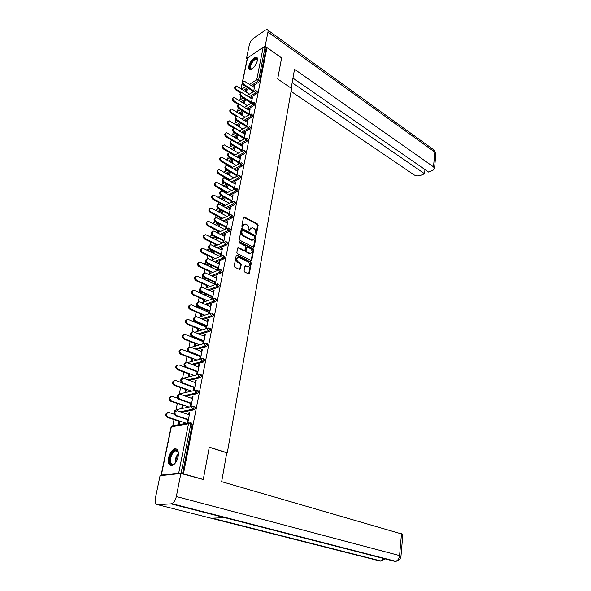 <?xml version="1.0" encoding="UTF-8"?>
<svg xmlns="http://www.w3.org/2000/svg" width="591" height="591" viewBox="0 0 591 591"><rect width="100%" height="100%" fill="white"/><g stroke="black" fill="none" stroke-linecap="round" stroke-linejoin="round"><path stroke-width="0.89" d="M255.933 234.339L256.553 234.021L258.149 225.215L257.58 224.004L244.186 216.867L243.499 217.385L241.808 226.264L242.354 227.18L243.071 225.666L245.309 224.004L247.068 224.831C248.464 225.747 249.084 227.055 248.929 228.747L248.715 229.899L249.254 230.808L249.956 229.293L252.172 227.631L253.894 228.444C255.275 229.352 255.896 230.653 255.74 232.337L255.933 234.339M178.142 456.54C178.881 450.94 177.647 448.399 174.456 448.894C171.715 450.202 169.772 453.171 168.62 457.811C167.837 463.447 169.078 466.011 172.343 465.509C175.076 464.164 177.012 461.179 178.142 456.54M257.432 60.563C257.794 58.465 257.366 57.349 256.147 57.209C252.904 58.117 250.458 61.109 248.818 66.199C248.434 68.327 248.87 69.45 250.119 69.59C253.354 68.667 255.792 65.653 257.432 60.563M244.113 270.774L244.704 272.015L248.634 273.906L249.409 273.352L251.264 263.15L250.673 261.924L236.969 255.127L236.201 255.674L234.243 265.972L234.841 267.228L239.65 269.548L240.434 268.986L241.261 264.583L240.663 263.342L238.365 262.212C236.112 259.715 236.267 258.112 238.823 257.403L248.161 261.99C250.377 264.465 250.222 266.053 247.703 266.755L245.686 265.824L244.925 266.378L244.113 270.774M266.969 47.62L281.604 57.933L277.689 78.987L291.577 88.465L227.291 452.809L209.288 447.128L203.274 479.471L183.446 473.805L266.969 47.62L266.12 48.181L265.034 47.42L258.636 79.888L259.745 80.627L266.12 48.181M253.362 247.171L254.248 246.706L256.043 236.792L255.467 235.58L241.985 228.547L241.276 229.064L239.37 239.067L239.961 240.308L253.362 247.171M251.234 260.166L253.066 250.119L253.672 249.875L251.847 259.929L251.101 260.476L251.847 259.929M237.774 247.769L238.572 247.585L237.656 248.065L236.821 252.423L237.419 253.672L251.101 260.476M238.572 247.585L244.246 250.429L244.984 249.89L245.524 247.031L244.933 245.797L239.222 242.886L239.325 241.645L253.088 248.656L253.672 249.875M226.745 452.883L227.291 452.809M241.002 88.68L247.311 58.14L263.172 47.265L265.034 47.42M203.274 479.471L202.262 479.567M183.446 473.805L178.689 473.192L161.358 475.075L161.749 475.526M172.771 425.69L174.027 419.595M176.081 409.644L177.344 403.49M179.332 393.85L180.61 387.637M182.53 378.306L183.823 372.042M185.737 362.756L186.985 356.691M187.99 351.822L188.086 351.357M188.935 347.22L190.103 341.576M191.092 336.759L191.24 336.028M203.26 341.066L191.935 336.456C189.91 334.58 189.962 333.073 192.082 331.935L193.168 326.697M194.151 321.925L194.262 321.386M195.193 316.857L196.182 312.048M198.251 302.023L199.152 297.62M201.258 287.411L202.085 283.414M204.22 273.027L204.966 269.415M206.451 262.197L206.562 261.673M207.138 258.865L207.803 255.63M209.244 248.626L209.443 247.681M210.012 244.918L210.603 242.044M211.999 235.248L212.28 233.896M212.841 231.177L213.358 228.665M214.718 222.068L215.08 220.325M215.626 217.643L216.077 215.471M217.392 209.074L217.835 206.953M218.375 204.309L218.751 202.477M220.037 196.264L220.546 193.774M221.086 191.174L221.396 189.667M222.637 183.638L223.221 180.794M223.753 178.223L223.996 177.041M225.201 171.191L225.858 167.999M226.375 165.473L226.56 164.586M227.727 158.913L228.207 156.571M228.968 152.899L229.086 152.315M230.224 146.804L230.771 144.145M232.684 134.866L233.29 131.904M234.036 128.284L228.569 124.937C226.966 123.334 226.863 122.108 228.244 121.251M235.107 123.091L235.779 119.833M237.501 111.47L238.232 107.924M239.857 100.012L240.648 96.185M246.802 91.354L246.248 90.992L246.964 90.549L246.602 92.329M254.61 86.515L254.041 86.138L254.773 85.688L253.605 91.553M246.248 90.992L246.048 91.967M254.041 86.138L253.835 87.165M253.177 90.467L252.874 92.004M193.87 406.342L194.808 406.667L195.436 408.041L194.262 409.785L181.755 412.282M190.597 422.757L191.58 423.082L192.201 424.508L190.775 424.035L181.023 473.487M182.501 473.908L192.201 424.508M259.745 80.627L258.681 82.26L252.364 86.197M248.715 88.473L244.615 91.029M182.368 405.219L181.851 407.79L182.626 407.627L183.144 405.057M191.839 398.415L192.267 396.251L193.058 396.081L191.115 405.877L190.317 406.039L190.908 403.055M200.26 374.295L201.117 374.62L201.745 375.913L200.541 377.649L189.334 380.397M188.743 373.881L188.234 376.371L189.009 376.179L189.512 373.682M198.133 366.812L198.532 364.78L199.322 364.573L197.438 374.059L196.648 374.258L197.231 371.303M206.422 343.253L207.249 343.585L207.855 344.797L206.651 346.533L196.411 349.48M194.912 343.511L194.424 345.927L195.193 345.705L195.68 343.282M196.013 338.118L195.894 338.709M196.552 338.975L196.677 338.384M204.227 336.198L204.612 334.292L205.395 334.055L203.563 343.245L202.779 343.474L203.363 340.556M212.383 313.156L213.779 314.656L212.583 316.384L203.097 319.502M196.101 321.8L195.259 321.74M200.896 314.072L200.423 316.421L201.184 316.163L201.657 313.814M202.085 308.221L201.856 309.359M202.506 309.64L202.735 308.509M210.137 306.537L210.492 304.742L211.275 304.476L209.502 313.385L208.719 313.644L209.295 310.763M218.153 283.99L219.512 285.453L218.338 287.167L209.458 290.432M203.127 292.759L201.11 293.143M207.988 279.255L207.64 280.895M206.702 285.527L206.237 287.802M206.998 287.522L207.456 285.239M208.283 281.19L208.616 279.543L207.973 279.262M215.863 277.785L216.203 276.093L216.971 275.798L215.257 284.441M215.05 281.877L214.481 284.729M223.753 255.704L225.082 257.129L223.915 258.836L215.538 262.227M209.753 264.569L207.397 265.522M214.289 251.441L213.573 251.744L213.255 253.273M212.332 257.824L211.896 259.966M212.649 259.656L213.085 257.513M213.883 253.583L214.311 251.456M221.418 249.89L221.736 248.301L222.504 247.984L220.849 256.295M220.628 253.857L220.081 256.612L202.957 248.294C200.704 248.907 200.563 250.274 202.528 252.394L215.287 258.577M229.182 228.259L230.475 229.655L229.323 231.347L221.381 234.849M216.047 237.19L213.292 238.409M219.32 226.774L219.749 224.691L219.002 225.031L218.707 226.464M217.798 230.926L217.414 232.832L227.299 228.436M218.16 232.507L218.544 230.593M226.811 222.814L227.107 221.33L227.875 220.982L226.301 228.88M226.043 226.671L225.54 229.219M234.45 201.62L235.713 202.986L234.575 204.671L226.996 208.268M222.053 210.61L218.965 212.073M224.602 200.748L225.016 198.724L224.277 199.086L224.004 200.423M223.11 204.811L222.859 206.052M223.509 206.141L223.849 204.456M232.049 196.537L232.329 195.148L233.083 194.779L231.591 202.262M231.303 200.283L230.837 202.632M239.569 175.756L240.803 177.093L239.68 178.77L232.411 182.449M227.801 184.784L224.44 186.49M229.736 175.453L230.135 173.488L229.397 173.872L229.145 175.121M228.266 179.435L228.141 180.056M228.732 180.388L229.005 179.058M237.131 171.013L237.39 169.706L238.143 169.314L236.732 176.421M236.407 174.648L235.979 176.805M244.534 150.631L245.738 151.946L244.63 153.608L237.648 157.361M233.319 159.688L229.729 161.624M234.723 150.875L235.107 148.962L234.383 149.368L234.147 150.535M233.859 155.138L234.014 154.377M242.074 146.206L242.317 144.987L243.064 144.581L241.726 151.311M241.372 149.745L240.98 151.717M249.358 126.208L250.54 127.501L249.446 129.156L242.709 132.975M238.638 135.287L234.849 137.437M239.577 126.969L239.953 125.115L239.229 125.536L239.008 126.622M246.875 122.101L247.104 120.956L247.843 120.527L246.58 126.902M246.196 125.536L245.834 127.331M254.049 102.465L255.209 103.743L254.123 105.383L247.614 109.269M243.765 111.559L239.806 113.923M244.29 103.713L244.659 101.911L243.935 102.346L243.736 103.359M251.552 98.653L251.759 97.589L252.497 97.138L251.293 103.174M250.88 101.992L250.562 103.617M256.346 90.837L257.491 92.107L256.42 93.74L250.008 97.655M246.262 99.938L242.229 102.398M249.232 110.295L249.446 109.195L250.185 108.751L248.951 114.957M248.552 113.679L248.213 115.393M241.948 115.26L242.317 113.435L241.601 113.864L241.387 114.913M251.722 114.255L252.889 115.541L251.803 117.181L245.176 121.037M241.224 123.342L237.346 125.602M244.497 134.068L244.726 132.886L245.472 132.465L244.172 139.018M243.802 137.555L243.426 139.432M237.168 138.841L237.545 136.957L236.821 137.363L236.592 138.493M236.363 142.786L236.466 142.291M246.964 138.331L248.161 139.639L247.053 141.293L240.197 145.083M236.001 147.403L232.307 149.449M239.621 158.521L239.872 157.258L240.618 156.859L239.244 163.773M238.904 162.104L238.498 164.172M232.248 163.079L232.64 161.136L231.908 161.535L231.665 162.739M231.317 167.674L231.524 166.632M242.066 163.101L243.285 164.431L242.17 166.093L235.048 169.816M230.586 172.151L227.107 173.968M234.612 183.683L234.878 182.338L235.632 181.954L234.184 189.246M233.873 187.369L233.423 189.622M227.188 188.012L227.594 186.017L226.855 186.387L226.589 187.679M225.71 192.038L225.518 192.954M226.124 193.242L226.449 191.669M237.028 188.595L238.276 189.947L237.146 191.624L229.729 195.266M224.957 197.608L221.721 199.189M229.448 209.583L229.736 208.143L230.497 207.781L228.968 215.471M228.695 213.381L228.207 215.826M221.98 213.669L222.401 211.608L221.655 211.962L221.374 213.351M220.473 217.776L220.155 219.342M220.849 219.231L221.219 217.429M231.835 214.843L233.113 216.217L231.968 217.909L224.211 221.462M219.084 223.804L216.151 225.149M224.137 236.252L224.44 234.716L225.208 234.383L223.597 242.487M223.361 240.16L222.829 242.812M216.624 240.079L217.052 237.959L216.306 238.291L216.003 239.769M215.087 244.275L214.673 246.307M215.427 245.982L215.833 243.957M226.486 241.882L227.801 243.285L226.641 244.984L218.485 248.434M212.937 250.776L210.374 251.862M218.663 263.726L218.988 262.094L219.763 261.783L218.072 270.294M217.865 267.76L217.296 270.597M211.179 265.241L210.47 266.984M209.539 271.572L209.081 273.818M209.835 273.522L210.293 271.269M211.105 267.28L211.489 265.389M220.975 269.74L222.319 271.18L221.145 272.894L212.531 276.219M206.488 278.553L204.323 279.366M213.026 292.05L213.366 290.314L214.149 290.026L212.398 298.802M212.191 296.209L211.622 299.076M205.055 293.624L204.774 295.02M203.821 299.689L203.356 302.001M204.109 301.735L204.582 299.423M205.417 295.308L205.698 293.912M215.294 298.462L216.668 299.94L215.479 301.661L206.318 304.86M199.669 307.172L198.207 307.327M207.205 321.253L207.574 319.406L208.357 319.147L206.555 328.197L205.771 328.441L206.348 325.545M197.926 328.677L197.446 331.063L198.207 330.82L198.694 328.433M199.071 323.055L198.894 323.92M199.551 324.193L199.728 323.329M209.428 328.086L210.256 328.433L210.839 329.608L209.635 331.344L199.802 334.38M201.206 351.386L201.597 349.414L202.381 349.192L200.526 358.53L199.736 358.744L200.319 355.812M191.853 358.574L191.351 361.027L192.119 360.82L192.622 358.36M203.37 358.656L204.198 358.981L204.826 360.229L203.607 361.973L192.932 364.817M195.008 382.488L195.422 380.39L196.219 380.198L194.299 389.838L193.508 390.023L194.099 387.053M185.581 389.425L185.064 391.951L185.84 391.774L186.357 389.24M197.091 390.186L197.992 390.511L198.613 391.848L197.424 393.584L185.618 396.214M188.61 414.601L189.054 412.378L189.851 412.215L187.872 422.181L187.074 422.321L187.672 419.322M179.11 421.265L178.578 423.88L179.354 423.74L179.886 421.124M243.935 102.346L244.497 102.708M251.759 97.589L252.335 97.958M241.601 113.864L242.162 114.218M249.446 109.195L250.023 109.557M239.229 125.536L239.791 125.883M247.104 120.956L247.688 121.325M236.821 137.363L237.39 137.71M244.726 132.886L245.317 133.248M234.383 149.368L234.959 149.708M242.317 144.987L242.908 145.342M231.908 161.535L232.492 161.868M239.872 157.258L240.471 157.612M229.397 173.872L229.988 174.205M237.39 169.706L237.996 170.053M226.855 186.387L227.446 186.719M234.878 182.338L235.491 182.678M224.277 199.086L224.875 199.411M232.329 195.148L232.943 195.481M221.655 211.962L222.26 212.28M229.736 208.143L230.357 208.475M219.002 225.031L219.616 225.348M227.107 221.33L227.734 221.662M216.306 238.291L216.919 238.601M224.44 234.716L225.075 235.041M213.573 251.744L214.193 252.047M221.736 248.301L222.379 248.626M210.795 265.396L211.423 265.699M218.988 262.094L219.638 262.411M216.203 276.093L216.853 276.403M213.366 290.314L214.031 290.609M210.492 304.742L211.164 305.037M207.574 319.406L208.246 319.694M204.612 334.292L205.291 334.572M201.597 349.414L202.285 349.687M198.532 364.78L199.233 365.046M195.422 380.39L196.131 380.648M192.267 396.251L192.976 396.509M189.054 412.378L189.77 412.621M250.791 227.89L249.358 229.552L249.956 229.293M249.742 230.438L249.143 230.697L249.358 229.552M243.906 224.27L242.473 225.925L243.071 225.666M242.849 226.818L242.251 227.077L242.473 225.925M256.553 234.021L255.947 234.272L257.55 225.474L256.974 224.262L243.588 217.141L244.186 216.867M253.532 247.237L255.445 237.05L254.869 235.831L241.372 228.806L241.985 228.547M254.861 237.183L254.455 236.326L242.783 230.224L242.147 230.542L241.911 231.768C241.749 233.482 242.376 234.797 243.795 235.713L252.372 240.072L254.64 238.395L254.861 237.183M242.207 230.364L241.542 230.8L242.147 230.542M253.162 240.094L251.197 240.116L243.189 235.972C241.771 235.055 241.143 233.74 241.313 232.027L241.542 230.8M237.974 247.836L243.477 250.614L244.268 250.436M239.451 241.689L238.83 241.933L252.483 248.9L253.088 248.656M249.727 253.221L250.163 253.384C252.616 252.675 252.749 251.101 250.569 248.663L247.297 247.023L246.565 247.563L246.033 250.421L246.624 251.655L249.727 253.221L249.121 253.465L250.791 253.413M246.676 247.267L245.959 247.806L246.565 247.563M249.121 253.465L246.019 251.892L245.428 250.665L245.959 247.806M253.066 250.119L252.483 248.9M248.353 266.8L247.097 266.984L245.058 266.053M237.53 257.61C235.624 258.888 235.698 260.498 237.759 262.448L238.365 262.212M239.687 269.555L240.648 264.82L240.057 263.579L237.759 262.448M248.656 273.914L250.65 263.387L250.067 262.16L236.334 255.364M249.395 94.146L236.422 85.968C234.937 86.641 234.996 87.83 236.599 89.551L235.89 90.002C234.346 88.421 234.228 87.232 235.528 86.434M236.599 89.551L241.387 92.647M235.89 90.002L240.67 93.097M254.403 87.542L244.142 81.041C242.657 81.706 242.716 82.917 244.334 84.661L243.603 85.126C242.051 83.508 241.933 82.312 243.248 81.514M253.014 91.287L243.603 85.126M253.746 90.837L244.334 84.661M250.916 63.496C254.211 58.383 256.413 57.253 257.513 60.097L256.42 59.048C254.728 59.263 253.074 60.829 251.456 63.747C250.067 66.842 250.111 68.578 251.596 68.955L251.988 68.918C249.55 69.398 249.195 67.588 250.916 63.496M257.166 57.726L256.671 57.623C254.573 57.896 252.52 59.839 250.51 63.451C249.136 66.347 248.892 68.379 249.771 69.539M175.379 462.952C172.483 465.715 170.614 465.235 169.78 461.519C168.701 454.797 176.31 446.05 178.113 452.012L178.438 453.541M178.283 452.58L178.268 452.543C177.692 451.036 176.731 450.482 175.401 450.896C172.158 452.891 170.54 456.378 170.548 461.349C170.939 463.728 171.996 464.681 173.717 464.194L174.685 463.662M176.62 449.042L175.172 449.167C171.146 451.642 169.137 455.957 169.144 462.125L171.205 465.701M291.186 88.192L294.532 69.258L433.513 166.869L434.806 152.101L267.959 32.04L265.16 46.224L281.538 57.888M291.067 91.361L414.084 174.884C416.042 176 418.125 176.192 420.349 175.475L424.567 173.747L292.161 82.659M267.959 32.04C268.225 30.51 267.908 29.676 267.021 29.55L265.359 30.163L253.495 38.326C251.441 39.952 250.052 42.101 249.336 44.761L246.447 58.701L247.319 58.117M263.889 47.073L265.16 46.224M292.966 78.101L428.623 172.084L432.922 170.334L434.555 168.42L433.513 166.869M424.951 169.543L424.567 173.747M246.447 58.701L247.104 59.152M209.258 447.276L226.759 452.795L221.655 481.68L402.863 534.323M157.686 504.692L211.113 518.233L224.92 517.701L171.05 503.857L157.686 504.692C155.536 504.411 154.776 502.202 155.418 498.073L160.05 475.711L180.883 473.465L203.178 479.478M171.05 503.857L171.848 503.665C173.976 502.564 175.468 500.193 176.332 496.536L180.883 473.465M224.92 517.701L394.854 561.376L396.657 561.14M211.113 518.233L380.294 561.103L382.118 560.859M247.252 105.604L234.051 97.426C232.514 98.091 232.566 99.303 234.199 101.046L233.482 101.489C231.923 99.901 231.805 98.697 233.135 97.884M234.199 101.046L239.311 104.297M233.482 101.489L238.52 104.688M245.08 117.232L231.65 109.04C230.069 109.704 230.106 110.923 231.761 112.696L231.044 113.132C229.463 111.536 229.352 110.325 230.704 109.49M231.761 112.696L237.545 116.301M231.044 113.132L236.26 116.383M242.894 129.015L229.219 120.815C227.579 121.48 227.601 122.714 229.286 124.509L239.673 130.862M240.685 140.961L226.752 132.761C225.06 133.418 225.075 134.667 226.781 136.491L226.058 136.905C224.44 135.302 224.336 134.061 225.747 133.182M226.781 136.491L237.353 142.823M226.058 136.905L231.916 140.414M238.461 153.084L224.248 144.869C222.504 145.526 222.504 146.79 224.24 148.636L223.509 149.05C221.876 147.432 221.78 146.176 223.221 145.283M224.24 148.636L235.004 154.96M223.509 149.05L233.859 155.115M252.121 99.022L241.8 92.588C240.264 93.252 240.315 94.471 241.955 96.244L241.224 96.695C239.65 95.077 239.54 93.866 240.877 93.053M250.717 102.804L241.224 96.695M251.456 102.361L241.955 96.244M249.808 110.657L239.429 104.297C237.841 104.962 237.885 106.188 239.547 107.99L238.808 108.434C237.22 106.808 237.109 105.582 238.476 104.747M248.397 114.484L238.808 108.434M249.136 114.048L239.547 107.99M247.459 122.463L237.021 116.168C235.381 116.833 235.41 118.074 237.102 119.899L236.363 120.335C234.753 118.702 234.649 117.461 236.045 116.612M246.033 126.319L236.363 120.335M246.779 125.898L237.102 119.899M245.08 134.43L234.583 128.21C232.891 128.868 232.906 130.123 234.627 131.978L233.881 132.406C232.256 130.766 232.152 129.51 233.578 128.646M243.647 138.324L233.881 132.406M244.386 137.91L234.627 131.978M242.672 146.561L232.108 140.422C230.364 141.079 230.364 142.35 232.108 144.226L231.369 144.647C229.714 143 229.618 141.729 231.074 140.843M241.217 150.506L231.369 144.647M241.963 150.099L232.108 144.226M236.215 165.377L221.721 157.154C219.918 157.812 219.896 159.082 221.662 160.959L220.931 161.358C219.276 159.733 219.18 158.469 220.657 157.553M221.662 160.959L232.632 167.268M220.931 161.358L231.376 167.356M240.219 158.876L229.604 152.81C227.801 153.468 227.786 154.746 229.559 156.659L228.813 157.066C227.143 155.411 227.055 154.125 228.54 153.224M238.757 162.85L228.813 157.066M239.51 162.459L229.559 156.659M233.955 177.847L219.15 169.61C217.289 170.267 217.252 171.545 219.047 173.459L218.315 173.85C216.631 172.21 216.55 170.932 218.057 170.001M219.047 173.459L230.231 179.753M218.315 173.85L228.857 179.767M237.737 171.36L227.062 165.377C225.201 166.034 225.171 167.327 226.974 169.27L226.22 169.661C224.528 167.999 224.447 166.699 225.969 165.776M236.267 175.379L226.22 169.661M237.013 174.995L226.974 169.27M231.672 190.494L216.542 182.25C214.622 182.9 214.57 184.2 216.395 186.143L215.656 186.52C213.957 184.872 213.876 183.572 215.427 182.626M216.395 186.143L227.801 192.415M215.656 186.52L226.301 192.363M235.218 184.023L224.491 178.135C222.563 178.778 222.519 180.092 224.344 182.058L223.597 182.449C221.884 180.772 221.802 179.457 223.361 178.512M233.733 188.086L223.597 182.449M234.487 187.709L224.344 182.058M229.374 203.326L213.905 195.074C211.918 195.717 211.851 197.032 213.698 199.004L212.967 199.374C211.238 197.712 211.172 196.404 212.753 195.436M213.698 199.004L225.348 205.262M212.967 199.374L223.716 205.136M232.669 196.877L221.876 191.07C219.889 191.713 219.822 193.035 221.684 195.045L220.931 195.414C219.195 193.73 219.121 192.4 220.716 191.44M231.162 200.984L220.931 195.414M231.923 200.615L221.684 195.045M227.07 216.35L211.223 208.084C209.177 208.726 209.096 210.049 210.972 212.058L210.233 212.413C208.483 210.743 208.416 209.413 210.041 208.431M210.972 212.058L222.866 218.293M210.233 212.413L221.086 218.094M230.076 209.916L219.224 204.205C217.17 204.841 217.089 206.178 218.98 208.217L218.219 208.579C216.461 206.88 216.395 205.535 218.035 204.552M228.554 214.068L218.219 208.579M229.315 213.713L218.98 208.217M224.75 229.574L208.505 221.293C206.392 221.92 206.289 223.258 208.202 225.304L207.456 225.651C205.683 223.967 205.631 222.622 207.293 221.618M208.202 225.304L220.362 231.524M207.456 225.651L218.411 231.244M227.446 223.147L216.535 217.532C214.415 218.16 214.319 219.512 216.232 221.588L215.479 221.943C213.691 220.221 213.632 218.869 215.316 217.865M225.91 227.343L215.479 221.943M226.678 226.996L216.232 221.588M222.415 242.99L205.749 234.693C203.57 235.314 203.452 236.666 205.387 238.749L204.641 239.082C202.839 237.383 202.794 236.023 204.508 235.004M205.387 238.749L217.835 244.947M204.641 239.082L215.708 244.585M224.772 236.577L213.809 231.059C211.622 231.687 211.504 233.053 213.447 235.159L212.686 235.499C210.876 233.77 210.832 232.396 212.553 231.376M223.228 240.818L212.686 235.499M223.996 240.485L213.447 235.159M202.528 252.394L201.782 252.712C199.957 250.998 199.921 249.624 201.686 248.582M201.782 252.712L212.959 258.127M222.061 250.207L211.039 244.8C208.786 245.413 208.645 246.794 210.625 248.944L209.857 249.269C208.017 247.518 207.988 246.129 209.753 245.095M220.502 254.492L209.857 249.269M221.27 254.174L210.625 248.944M217.34 270.242L200.12 262.101C197.8 262.707 197.638 264.088 199.632 266.245L198.886 266.548C197.032 264.82 197.01 263.423 198.82 262.367M199.632 266.245L212.708 272.414M198.886 266.548L210.174 271.867M219.313 264.044L208.224 258.74C205.904 259.346 205.742 260.742 207.751 262.929L206.983 263.246C205.114 261.481 205.092 260.07 206.916 259.013M217.739 268.373L206.983 263.246M218.507 268.07L207.751 262.929M214.577 284.101L197.239 276.115C194.845 276.714 194.668 278.11 196.692 280.304L195.939 280.599C194.055 278.849 194.047 277.438 195.909 276.366M196.692 280.304L210.115 286.458M195.939 280.599L207.345 285.815M216.52 278.088L205.373 272.902C202.979 273.5 202.802 274.911 204.841 277.135L204.065 277.438C202.174 275.65 202.159 274.224 204.035 273.153M214.932 282.468L204.065 277.438M215.708 282.18L204.841 277.135M211.777 298.16L194.313 290.351C191.853 290.935 191.647 292.353 193.7 294.584L192.947 294.865C191.041 293.092 191.041 291.659 192.962 290.573M193.7 294.584L207.5 300.716M192.947 294.865L204.471 299.977M213.683 292.353L202.477 287.285C200.009 287.869 199.81 289.295 201.878 291.562L201.103 291.851C199.182 290.041 199.182 288.593 201.11 287.507M212.08 296.785L201.103 291.851M212.856 296.505L201.878 291.562M208.933 312.432L191.344 304.801C188.81 305.377 188.588 306.81 190.671 309.086L189.91 309.352C187.968 307.556 187.99 306.108 189.962 305M190.671 309.086L204.878 315.202M189.91 309.352L201.553 314.353M210.802 306.832L199.536 301.883C196.995 302.459 196.773 303.907 198.871 306.212L198.096 306.485C196.138 304.661 196.153 303.19 198.148 302.09M209.184 311.317L198.096 306.485M209.968 311.051L198.871 306.212M206.045 326.926L188.33 319.48C185.722 320.049 185.478 321.489 187.591 323.809L186.83 324.06C184.857 322.243 184.887 320.773 186.926 319.65M187.591 323.809L202.24 329.911M186.83 324.06L198.591 328.951M207.877 321.541L196.552 316.724C193.937 317.286 193.685 318.741 195.813 321.098L195.037 321.349C193.05 319.502 193.08 318.017 195.133 316.894M206.244 326.077L195.037 321.349M207.027 325.826L195.813 321.098M203.112 341.642L185.271 334.388C182.589 334.942 182.316 336.405 184.458 338.769L183.698 338.998C181.696 337.158 181.74 335.666 183.845 334.536M184.458 338.769L199.595 344.856M183.698 338.998L195.584 343.777M204.907 336.478L193.516 331.795C190.827 332.341 190.553 333.819 192.71 336.213L191.935 336.456M204.043 340.837L192.71 336.213M200.135 356.595L182.161 349.532C179.405 350.079 179.11 351.549 181.282 353.957L180.514 354.179C178.482 352.302 178.548 350.795 180.72 349.65M181.282 353.957L196.951 360.045M180.514 354.179L192.526 358.84M201.893 351.66L190.435 347.102C187.665 347.641 187.377 349.133 189.563 351.579L188.78 351.8C186.726 349.894 186.793 348.372 188.98 347.22M200.223 356.299L188.78 351.8M201.014 356.077L189.563 351.579M197.113 371.769L178.984 364.913C176.177 365.437 175.852 366.93 178.017 369.382L177.248 369.582C175.217 367.668 175.313 366.147 177.544 365.009M178.054 369.39L194.284 375.47M177.285 369.597L189.423 374.133M198.827 367.077L187.288 362.66C184.466 363.184 184.148 364.691 186.328 367.174L185.537 367.38C183.483 365.437 183.579 363.893 185.825 362.748M197.143 371.769L185.574 367.395M197.933 371.569L186.357 367.188M182.833 383.116L175.719 380.53C172.904 381.062 172.557 382.569 174.677 385.044L173.909 385.229C171.9 383.256 172.033 381.72 174.315 380.611M174.766 385.073L191.632 391.139M173.998 385.266L186.268 389.668M195.71 382.746L184.045 378.447C181.223 378.986 180.876 380.508 183.011 383.012L182.227 383.204C180.196 381.202 180.329 379.644 182.634 378.528M194.011 387.497L182.316 383.241M194.801 387.312L183.099 383.049M177.773 398.268L172.402 396.391C169.58 396.945 169.211 398.467 171.287 400.957L170.518 401.126C168.531 399.102 168.708 397.544 171.05 396.465M171.434 401.016L189.009 407.073M170.666 401.186L183.062 405.456M192.548 398.666L180.75 394.5C177.921 395.054 177.551 396.591 179.642 399.117L178.851 399.294C176.849 397.226 177.027 395.652 179.383 394.574M190.827 403.468L178.999 399.346M191.624 403.306L179.797 399.176M174.212 414.247L169.026 412.511C166.197 413.079 165.805 414.623 167.837 417.128L167.068 417.283C165.103 415.192 165.325 413.626 167.726 412.577M168.043 417.209L186.438 423.289M167.268 417.364L179.812 421.501M189.327 414.845L177.403 410.811C174.567 411.38 174.168 412.939 176.221 415.488L175.431 415.643C173.451 413.515 173.673 411.927 176.088 410.878M187.591 419.713L175.638 415.724M188.389 419.558L176.428 415.569M247.599 57.652L242.591 81.876M242.34 83.117L241.165 88.79M241.734 89.16L245.826 86.582M249.468 84.291L256.738 79.726L263.172 47.265M258.681 82.26L257.565 81.514L256.738 79.726L258.636 79.888L257.565 81.514L251.256 85.466M178.689 473.192L188.499 423.762L171.324 426.865L161.358 475.075M189.046 422.809L172.964 425.734L171.058 427.057L161.114 475.142M190.775 424.035L188.499 423.762L190.154 422.609L190.775 424.035M247.607 87.749L243.507 90.312M256.42 93.74L255.297 93.001L256.368 91.369L256.08 90.667L255.179 90.586L254.462 91.199L255.297 93.001L248.885 96.924M239.06 100.374L243.189 97.966M245.139 99.214L241.113 101.689M254.123 105.383L252.992 104.651L246.484 108.545M242.635 110.849L238.675 113.213M251.803 117.181L250.658 116.464L244.039 120.328M240.086 122.64L236.208 124.9M249.446 129.156L248.294 128.439L241.556 132.273M237.486 134.593L233.696 136.75M247.053 141.293L245.893 140.584L239.037 144.389M234.841 146.716L231.147 148.762M244.63 153.608L243.455 152.906L236.474 156.674M232.152 159.009L228.562 160.944M242.17 166.093L240.988 165.406L233.866 169.137M229.404 171.479L225.925 173.303M239.68 178.77L238.476 178.09L231.221 181.777M226.604 184.126L223.25 185.833M237.146 191.624L235.935 190.952L228.525 194.602M223.753 196.951L220.524 198.539M234.575 204.671L233.356 204.006L225.777 207.618M220.835 209.968L217.754 211.438M231.968 217.909L230.734 217.259L222.984 220.82M217.857 223.169L214.932 224.514M229.323 231.347L228.082 230.704L220.133 234.213M214.806 236.57L212.051 237.789M226.641 244.984L225.378 244.356L217.237 247.814M211.689 250.163L209.125 251.256M223.915 258.836L222.644 258.215L214.274 261.614M208.49 263.963L206.133 264.923M221.145 272.894L219.859 272.281L211.253 275.62M205.21 277.969L203.23 278.738L204.508 279.321M218.338 287.167L217.037 286.569L208.165 289.841M201.841 292.176L200.349 292.73L201.634 293.306M215.479 301.661L214.171 301.078L205.011 304.284M198.369 306.603L197.424 306.936L198.724 307.497M212.583 316.384L211.26 315.816L201.782 318.941M194.816 321.238L195.769 321.91M209.635 331.344L208.298 330.783L198.465 333.826M206.651 346.533L205.299 345.986L195.067 348.949M203.607 361.973L202.24 361.441L191.573 364.3L202.24 361.441L201.25 359.446L202.824 358.449L203.459 359.697L202.24 361.441L203.607 361.973M181.134 379.37L182.722 378.358L198.487 374.413M187.923 379.873L199.101 377.124L198.14 375.13L199.736 374.103L200.364 375.388L199.16 377.132L200.541 377.649L199.137 377.139L187.96 379.887M177.876 395.372L179.524 393.902L195.385 390.282M197.379 393.599L195.983 393.096L184.229 395.726M174.641 411.528L174.641 410.782L176.273 409.689L192.238 406.416M194.195 409.799L192.777 409.312L180.358 411.809M254.078 103.011L253.775 102.287L252.904 102.206L252.15 102.841L252.992 104.651L254.078 103.011M236.57 111.891L240.64 109.586M251.744 114.817L251.434 114.07L249.808 114.639L250.658 116.464L251.744 114.817M234.08 123.593L238.033 121.369M249.387 126.784L249.062 126.023L248.25 125.942L247.437 126.607L248.294 128.439L249.387 126.784M231.576 135.45L235.388 133.315M246.994 138.929L246.654 138.139L245.878 138.065L245.029 138.745L245.893 140.584L246.994 138.929M229.049 147.521L232.684 145.43M244.563 151.244L244.209 150.432L242.583 151.06L243.455 152.906L244.563 151.244M226.501 159.755L229.929 157.716M242.103 163.737L241.726 162.902L241.025 162.835L240.109 163.552L240.988 165.406L242.103 163.737M223.945 172.18L227.121 170.171M239.599 176.413L239.215 175.557L238.55 175.49L237.597 176.221L238.476 178.09L239.599 176.413M221.359 184.791L224.248 182.811M237.065 189.268L236.666 188.389L236.045 188.322L235.048 189.076L235.935 190.952L237.065 189.268M218.766 197.593L221.315 195.628M234.494 202.321L233.497 201.354L232.455 202.122L233.356 204.006L234.494 202.321M216.143 210.588L216.136 209.945L218.315 208.63M231.879 215.567L230.911 214.577L229.833 215.36L230.734 217.259L231.879 215.567M213.521 223.79L213.454 222.933L215.264 221.817M229.227 229.005L228.289 227.993L227.166 228.798L228.082 230.704L229.227 229.005M210.884 237.198L210.728 236.119L212.199 235.166M226.538 242.65L225.629 241.616L224.462 242.443L225.378 244.356L226.538 242.65M208.268 250.835L207.966 249.491L209.103 248.671M223.812 256.501L222.925 255.445L221.714 256.287L222.644 258.215L223.812 256.501M205.749 264.738L205.158 263.069L205.919 262.227M221.034 270.567L220.184 269.481L218.929 270.346L219.859 272.281L221.034 270.567M203.053 278.775L202.314 276.847L202.824 276.086M218.219 284.847L217.407 283.739L216.092 284.626L217.037 286.569L218.219 284.847M199.854 292.604L200.349 292.73L199.426 290.831L199.743 290.211M215.36 299.356L214.577 298.219L213.218 299.12L214.171 301.078L215.36 299.356M196.803 306.426L197.424 306.936L196.655 304.601M212.457 314.087L211.711 312.92L210.3 313.851L211.26 315.816L212.457 314.087M193.841 320.861L194.454 321.356L193.553 319.288M209.502 329.047L208.793 327.857L207.33 328.803L208.298 330.783L209.502 329.047M190.834 335.533L191.277 336.028M190.457 334.528L190.959 335.673M206.503 344.25L205.904 343.039L204.316 343.999L205.299 345.986L206.503 344.25M197.217 391.338L196.596 390.008L194.978 391.079L195.983 393.096L197.217 391.338M194.025 407.554L193.397 406.172L191.765 407.288L192.777 409.312L194.025 407.554M243.802 217.215L244.401 216.949M256.974 224.262L257.58 224.004M257.55 225.474L258.149 225.215M241.579 228.88L242.184 228.614M254.869 235.831L255.467 235.58M255.445 237.05L256.043 236.792M253.642 246.949L254.248 246.706M241.313 232.027L241.911 231.768M243.189 235.972L243.795 235.713M251.197 240.116L251.796 239.865M243.477 250.614L244.076 250.37M245.428 250.665L246.033 250.421M246.019 251.892L246.624 251.655M245.228 266.113L245.834 265.884M246.706 266.844L247.319 266.607M240.057 263.579L240.663 263.342M240.648 264.82L241.261 264.583M239.828 269.215L240.434 268.986M236.526 255.43L237.131 255.186M250.067 262.16L250.673 261.924M250.65 263.387L251.264 263.15M248.796 273.581L249.409 273.352M175.261 462.723C175.054 459.17 176.111 456.067 178.423 453.43M178.423 454.25C176.583 456.658 175.704 459.362 175.793 462.361M435.796 154.074L433.388 149.553L267.893 30.178M176.332 496.536L399.582 555.577L401.503 533.547M380.294 561.103L383.906 558.561M394.854 561.376L395.697 561.273C397.869 560.497 399.161 558.598 399.582 555.577L400.957 556.271M229.286 124.509L228.569 124.937M254.529 90.984L246.935 95.661M252.224 102.62L244.482 107.274M249.882 114.41L241.985 119.05M247.518 126.363L239.451 130.988M245.11 138.493L236.873 143.096M242.672 150.794L234.25 155.367M240.205 163.271L231.576 167.822M224.092 171.722L223.804 172.099M237.693 175.926L228.857 180.454M221.529 184.156L221.174 184.68M235.152 188.765L226.08 193.264M218.929 196.766L218.559 197.32M232.573 201.797L223.25 206.266M216.291 209.554L215.907 210.123M229.958 215.021L220.369 219.453M213.617 222.526L213.225 223.117M210.906 235.691L210.499 236.289M210.448 236.481L210.455 236.984M224.602 242.051L214.415 246.417M208.15 249.047L207.737 249.661M207.685 249.845L207.766 250.591M221.869 255.873L211.334 260.195M205.358 262.603L204.929 263.231M204.885 263.409L205.114 264.436M219.091 269.91L208.18 274.187M202.521 276.359L202.085 277.009M204.39 279.358L203.119 278.767L202.041 277.179M216.276 284.16L204.951 288.386M199.647 290.321L199.189 290.986M201.538 293.335L200.253 292.759L199.152 291.149M213.417 298.625L201.634 302.791M196.648 304.564L196.256 305.178M198.65 307.519L197.35 306.958L196.219 305.333M210.514 313.319L198.221 317.426M193.538 319.11L193.279 319.583M195.71 321.925L194.395 321.378L193.242 319.738M207.574 328.241L194.705 332.275M190.221 334.358L191.211 335.969M204.582 343.393L191.07 347.36M187.148 349.207L187.428 350.352M201.546 358.796L187.31 362.667M184.392 363.591L184.067 364.167M184.03 364.292L184.023 364.81M181.459 378.691L180.898 379.488M180.861 379.614L180.839 380.05M178.268 394.234L177.677 395.061M177.647 395.18L177.647 395.771M184.156 395.697L195.909 393.067L197.424 393.584M175.017 410.021L174.404 410.878M174.382 410.989L174.441 411.801M180.233 411.764L192.666 409.267L194.262 409.785M171.722 426.067L171.08 426.953M251.773 240.323L252.372 240.072M237.804 247.777L238.402 247.526M243.64 250.673L244.246 250.429M238.875 241.83L239.325 241.645M249.557 253.628L250.163 253.384M245.08 266.061L245.686 265.824M247.097 266.984L247.703 266.755M236.37 255.371L236.969 255.127M257.38 59.706L256.42 59.048M178.268 452.543L178.113 452.012M177.795 451.62L175.401 450.896M434.363 150.18L435.833 153.675L434.555 168.42M385.155 558.879L381.047 561.007L212.265 518.189M402.87 534.198L400.971 556.161C400.528 559.108 398.77 560.815 395.697 561.273L171.848 503.665M177.248 369.582L178.017 369.382M186.328 367.174L185.537 367.38M173.909 385.229L174.677 385.044M183.011 383.012L182.227 383.204M170.518 401.126L171.287 400.957M179.642 399.117L178.851 399.294M167.068 417.283L167.837 417.128M176.221 415.488L175.431 415.643"/></g></svg>
